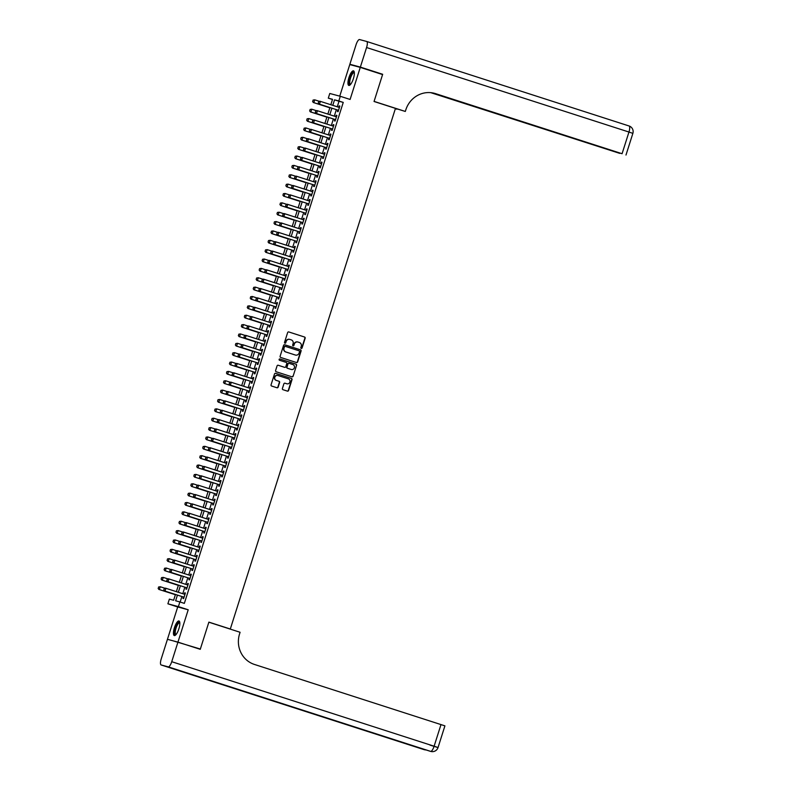 <?xml version="1.0" encoding="UTF-8"?>
<svg xmlns="http://www.w3.org/2000/svg" width="791" height="791" viewBox="0 0 791 791"><rect width="100%" height="100%" fill="white"/><g stroke="black" fill="none" stroke-linecap="round" stroke-linejoin="round"><path stroke-width="1.19" d="M301.242 348.435A0.672 0.643 105 0 0 302.053 347.991L305.158 338.232A0.969 0.92 105 0 0 304.565 337.025L288.804 331.943A0.969 0.92 105 0 0 287.637 332.586L284.533 342.355A0.672 0.643 105 0 0 284.978 343.195A0.672 0.643 105 0 0 285.759 342.75L286.164 341.485A3.085 2.946 105 0 1 289.901 339.448L291.217 339.863A3.085 2.946 105 0 1 293.085 343.709L292.68 344.975A0.672 0.643 105 0 0 293.125 345.825A0.672 0.643 105 0 0 293.906 345.37L294.311 344.105A3.085 2.946 105 0 1 298.049 342.068L299.364 342.493A3.085 2.946 105 0 1 301.233 346.339L300.827 347.595A0.672 0.643 105 0 0 301.242 348.435M301.134 348.396A0.672 0.643 105 0 0 301.776 347.921L304.871 338.153A0.969 0.92 105 0 0 304.288 336.946L288.646 331.913M284.839 343.146A0.672 0.643 105 0 0 285.482 342.671L286.164 341.485M292.986 345.766A0.672 0.643 105 0 0 293.629 345.291L294.311 344.105M178.855 628.865A7.663 2.294 -72.1 0 0 178.993 620.975A7.663 2.294 -72.1 0 0 174.435 627.678A7.663 2.294 -72.1 0 0 174.297 635.568A7.663 2.294 -72.1 0 0 178.855 628.865M353.369 78.734A7.663 2.294 -72.1 0 0 353.508 70.854A7.663 2.294 -72.1 0 0 348.94 77.548A7.663 2.294 -72.1 0 0 348.811 85.438A7.663 2.294 -72.1 0 0 353.369 78.734M282.407 388.49A0.969 0.92 105 0 0 282.99 389.696L287.41 391.12A0.969 0.92 105 0 0 288.577 390.477L292.017 379.631A0.969 0.92 105 0 0 291.434 378.434L275.663 373.352A0.969 0.92 105 0 0 274.497 373.995L271.056 384.841A0.969 0.92 105 0 0 271.639 386.038L276.988 387.758A0.969 0.92 105 0 0 278.155 387.125L279.628 382.478A0.969 0.92 105 0 0 279.045 381.282L276.395 380.422A2.581 2.462 105 0 1 274.813 377.267A2.581 2.462 105 0 1 277.948 375.507L288.329 378.849A2.581 2.462 105 0 1 289.911 382.004A2.581 2.462 105 0 1 286.777 383.773L285.047 383.21A0.969 0.92 105 0 0 283.88 383.853L282.407 388.49M173.209 640.868L200.35 649.035L208.883 622.122L230.31 629.013L395.46 108.387L374.044 101.485L382.577 74.572L360.271 67.383L350.097 99.448L340.278 96.294L338.795 100.971L343.254 102.405L184.343 603.375L179.873 601.941L178.39 606.618L167.89 603.8L169.373 599.123L173.634 600.26L175.473 594.466M178.034 641.857L188.209 609.782L178.39 606.618M296.477 362.535A0.969 0.92 105 0 0 297.643 361.892L301.084 351.046A0.969 0.92 105 0 0 300.501 349.849L284.73 344.767A0.969 0.92 105 0 0 283.564 345.41L280.123 356.257A0.969 0.92 105 0 0 280.706 357.453L296.477 362.535M296.556 365.343L293.115 376.19A0.969 0.92 105 0 1 291.948 376.823L276.178 371.75A0.969 0.92 105 0 1 275.594 370.544L277.068 365.907A0.969 0.92 105 0 1 278.234 365.264L284.631 367.331A0.969 0.92 105 0 0 285.798 366.688L286.767 363.613A0.969 0.92 105 0 0 286.184 362.407L279.53 360.261A0.672 0.643 105 0 1 279.114 359.44A0.672 0.643 105 0 1 279.905 358.966A0.672 0.643 105 0 0 279.905 358.966L295.972 364.137A0.969 0.92 105 0 1 296.556 365.343L293.115 376.19M200.35 649.035L194.576 647.493M360.271 67.383L349.77 64.565L339.754 96.146M337.816 110.087L337.371 111.501L338.083 111.689L339.863 106.073L339.151 105.875L338.716 107.26M334.85 119.451L334.395 120.865L335.107 121.053L336.887 115.437L336.185 115.249L335.74 116.623M331.874 128.814L331.429 130.228L332.141 130.416L333.921 124.8L333.209 124.612L332.774 125.987M328.908 138.178L328.463 139.592L329.165 139.78L330.954 134.163L330.243 133.976L329.807 135.35M325.932 147.541L325.487 148.955L326.199 149.143L327.978 143.527L327.266 143.339L326.831 144.713M322.965 156.905L322.52 158.319L323.222 158.507L325.012 152.89L324.3 152.703L323.865 154.077M319.989 166.268L319.544 167.682L320.256 167.87L322.036 162.254L321.334 162.066L320.889 163.44M317.023 175.632L316.578 177.046L317.29 177.233L319.07 171.617L318.358 171.429L317.923 172.804M314.057 185.005L313.602 186.409L314.314 186.597L316.093 180.981L315.391 180.793L314.956 182.167M311.081 194.368L310.636 195.773L311.347 195.96L313.127 190.344L312.415 190.156L311.98 191.531M308.114 203.732L307.669 205.136L308.371 205.324L310.161 199.708L309.449 199.52L309.014 200.894M305.138 213.095L304.693 214.499L305.405 214.687L307.185 209.071L306.473 208.883L306.038 210.258M302.172 222.459L301.727 223.863L302.429 224.051L304.219 218.435L303.507 218.247L303.072 219.621M299.206 231.822L298.751 233.226L299.463 233.424L301.242 227.798L300.54 227.61L300.096 228.985M296.23 241.186L295.785 242.59L296.496 242.788L298.276 237.162L297.564 236.974L297.129 238.348M293.263 250.549L292.808 251.953L293.52 252.151L295.3 246.525L294.598 246.337L294.163 247.712M290.287 259.913L289.842 261.317L290.554 261.514L292.334 255.889L291.622 255.701L291.187 257.075M287.321 269.276L286.876 270.68L287.578 270.878L289.368 265.252L288.656 265.064L288.221 266.438M284.345 278.64L283.9 280.044L284.612 280.241L286.391 274.615L285.68 274.428L285.244 275.802M281.378 288.003L280.934 289.407L281.645 289.605L283.425 283.989L282.713 283.791L282.278 285.165M278.412 297.367L277.957 298.78L278.669 298.968L280.449 293.352L279.747 293.154L279.312 294.529M275.436 306.73L274.991 308.144L275.703 308.332L277.483 302.716L276.771 302.518L276.336 303.892M272.47 316.093L272.025 317.507L272.727 317.695L274.517 312.079L273.805 311.881L273.37 313.256M269.494 325.457L269.049 326.871L269.761 327.059L271.54 321.443L270.829 321.245L270.393 322.619M266.527 334.82L266.083 336.234L266.785 336.422L268.574 330.806L267.862 330.608L267.427 331.993M263.561 344.184L263.106 345.598L263.818 345.786L265.598 340.17L264.896 339.982L264.451 341.356M260.585 353.547L260.14 354.961L260.852 355.149L262.632 349.533L261.92 349.345L261.485 350.72M257.619 362.911L257.164 364.325L257.876 364.513L259.656 358.896L258.954 358.709L258.519 360.083M254.643 372.274L254.198 373.688L254.91 373.876L256.689 368.26L255.977 368.072L255.542 369.446M251.676 381.638L251.231 383.052L251.934 383.24L253.723 377.623L253.011 377.436L252.576 378.81M248.7 391.001L248.255 392.415L248.967 392.603L250.747 386.987L250.035 386.799L249.6 388.173M245.734 400.365L245.289 401.779L246.001 401.966L247.781 396.35L247.069 396.162L246.634 397.537M242.768 409.728L242.313 411.142L243.025 411.33L244.805 405.714L244.103 405.526L243.668 406.9M239.792 419.101L239.347 420.505L240.059 420.693L241.838 415.077L241.126 414.889L240.691 416.264M236.825 428.465L236.38 429.869L237.082 430.057L238.872 424.441L238.16 424.253L237.725 425.627M233.849 437.828L233.404 439.232L234.116 439.42L235.896 433.804L235.184 433.616L234.749 434.991M230.883 447.192L230.438 448.596L231.14 448.784L232.93 443.168L232.218 442.98L231.783 444.354M227.907 456.555L227.462 457.959L228.174 458.147L229.954 452.531L229.252 452.343L228.807 453.718M224.941 465.919L224.496 467.323L225.208 467.521L226.987 461.895L226.275 461.707L225.84 463.081M221.974 475.282L221.52 476.686L222.231 476.884L224.011 471.258L223.309 471.07L222.874 472.445M218.998 484.646L218.553 486.05L219.265 486.247L221.045 480.621L220.333 480.434L219.898 481.808M216.032 494.009L215.587 495.413L216.289 495.611L218.079 489.985L217.367 489.797L216.932 491.171M213.056 503.373L212.611 504.777L213.323 504.974L215.103 499.348L214.391 499.161L213.956 500.535M210.09 512.736L209.645 514.14L210.347 514.338L212.136 508.722L211.424 508.524L210.989 509.898M207.123 522.1L206.669 523.513L207.38 523.701L209.16 518.085L208.458 517.887L208.013 519.262M204.147 531.463L203.702 532.877L204.414 533.065L206.194 527.449L205.482 527.251L205.047 528.625M201.181 540.826L200.726 542.24L201.438 542.428L203.218 536.812L202.516 536.614L202.081 537.989M198.205 550.19L197.76 551.604L198.472 551.792L200.252 546.176L199.54 545.978L199.105 547.352M195.239 559.553L194.794 560.967L195.496 561.155L197.285 555.539L196.573 555.341L196.138 556.726M192.262 568.917L191.817 570.331L192.529 570.519L194.309 564.903L193.597 564.705L193.162 566.089M189.296 578.28L188.851 579.694L189.563 579.882L191.343 574.266L190.631 574.078L190.196 575.452M186.33 587.644L185.875 589.058L186.587 589.246L188.367 583.629L187.665 583.442L187.23 584.816M343.254 102.405L339.003 101.268L337.253 106.785M336.353 109.613L334.277 116.148M333.377 118.976L331.31 125.512M330.411 128.34L328.334 134.875M327.434 137.713L325.368 144.239M324.468 147.077L322.392 153.602M321.502 156.44L319.426 162.966M318.526 165.803L316.459 172.329M315.56 175.167L313.483 181.693M312.583 184.53L310.517 191.056M309.617 193.894L307.541 200.42M306.641 203.257L304.575 209.783M303.675 212.621L301.608 219.147M300.709 221.984L298.632 228.51M297.732 231.348L295.666 237.873M294.766 240.711L292.69 247.237M291.79 250.075L289.724 256.6M288.824 259.438L286.747 265.964M285.858 268.802L283.781 275.337M282.881 278.165L280.815 284.701M279.915 287.529L277.839 294.064M276.939 296.892L274.873 303.428M273.973 306.255L271.896 312.791M270.997 315.619L268.93 322.155M268.03 324.982L265.964 331.518M265.064 334.346L262.988 340.881M262.088 343.709L260.021 350.245M259.122 353.073L257.045 359.608M256.146 362.436L254.079 368.972M253.179 371.81L251.103 378.335M250.203 381.173L248.137 387.699M247.237 390.536L245.17 397.062M244.271 399.9L242.194 406.426M241.295 409.263L239.228 415.789M238.328 418.627L236.252 425.153M235.352 427.99L233.286 434.516M232.386 437.354L230.31 443.88M229.42 446.717L227.343 453.243M226.444 456.081L224.377 462.606M223.477 465.444L221.401 471.97M220.501 474.808L218.435 481.333M217.535 484.171L215.459 490.697M214.559 493.535L212.492 500.06M211.593 502.898L209.526 509.434M208.626 512.261L206.55 518.797M205.65 521.625L203.584 528.161M202.684 530.988L200.607 537.524M199.708 540.352L197.641 546.888M196.741 549.715L194.665 556.251M193.775 559.079L191.699 565.614M190.799 568.442L188.733 574.978M187.833 577.806L185.756 584.341M184.857 587.169L182.79 593.705M181.89 596.543L180.15 602.03M183.354 597.007L182.909 598.421L183.621 598.609L185.401 592.993L184.689 592.805L184.254 594.179M228.381 628.499L230.31 629.013M188.209 609.782L177.708 606.964L167.534 639.039M177.708 606.964L167.89 603.8M332.487 99.508L328.295 98.153L329.778 93.476L340.278 96.294M177.431 595.099L175.622 600.794L179.873 601.941M338.795 100.971L334.534 99.834L332.784 105.341M331.884 108.179L329.817 114.705M328.918 117.543L326.841 124.068M325.941 126.906L323.875 133.442M322.975 136.27L320.909 142.805M320.009 145.633L317.933 152.169M317.033 154.996L314.966 161.532M314.067 164.36L311.99 170.896M311.09 173.723L309.024 180.259M308.124 183.087L306.048 189.622M305.158 192.45L303.082 198.986M302.182 201.814L300.115 208.349M299.216 211.177L297.139 217.713M296.239 220.551L294.173 227.076M293.273 229.914L291.197 236.44M290.297 239.278L288.231 245.803M287.331 248.641L285.264 255.167M284.365 258.004L282.288 264.53M281.388 267.368L279.322 273.894M278.422 276.731L276.346 283.257M275.446 286.095L273.379 292.621M272.48 295.458L270.403 301.984M269.513 304.822L267.437 311.347M266.537 314.185L264.471 320.711M263.571 323.549L261.495 330.074M260.595 332.912L258.528 339.438M257.629 342.276L255.552 348.801M254.653 351.639L252.586 358.175M251.686 361.003L249.62 367.538M248.72 370.366L246.644 376.902M245.744 379.729L243.677 386.265M242.778 389.093L240.701 395.629M239.802 398.456L237.735 404.992M236.835 407.82L234.759 414.355M233.869 417.183L231.793 423.719M230.893 426.547L228.826 433.082M227.927 435.91L225.85 442.446M224.951 445.284L222.884 451.809M221.984 454.647L219.908 461.173M219.008 464.01L216.942 470.536M216.042 473.374L213.975 479.9M213.076 482.737L210.999 489.263M210.099 492.101L208.033 498.627M207.133 501.464L205.057 507.99M204.157 510.828L202.091 517.354M201.191 520.191L199.114 526.717M198.215 529.555L196.148 536.08M195.248 538.918L193.182 545.444M192.282 548.282L190.206 554.807M189.306 557.645L187.24 564.171M186.34 567.009L184.263 573.534M183.364 576.372L181.297 582.898M180.397 585.736L178.321 592.271M330.826 104.719L332.546 99.3L328.295 98.153M176.373 591.638L178.44 585.103M179.339 582.275L181.416 575.739M182.316 572.911L184.382 566.376M185.282 563.548L187.348 557.012M188.248 554.184L190.324 547.649M191.224 544.821L193.291 538.285M194.191 535.458L196.267 528.922M197.167 526.094L199.233 519.558M200.133 516.731L202.209 510.195M203.099 507.357L205.176 500.832M206.075 497.994L208.142 491.468M209.042 488.63L211.118 482.105M212.018 479.267L214.084 472.741M214.984 469.903L217.06 463.378M217.96 460.54L220.027 454.014M220.926 451.177L222.993 444.651M223.893 441.813L225.969 435.287M226.869 432.45L228.935 425.924M229.835 423.086L231.911 416.56M232.811 413.723L234.878 407.197M235.777 404.359L237.854 397.833M238.744 394.996L240.82 388.47M241.72 385.632L243.786 379.107M244.686 376.269L246.762 369.733M247.662 366.905L249.729 360.37M250.628 357.542L252.705 351.006M253.604 348.178L255.671 341.643M256.571 338.815L258.637 332.279M259.537 329.452L261.613 322.916M262.513 320.088L264.58 313.552M265.479 310.725L267.556 304.189M268.456 301.361L270.522 294.825M271.422 291.998L273.498 285.462M274.398 282.624L276.464 276.099M277.364 273.261L279.431 266.735M280.33 263.897L282.407 257.372M283.307 254.534L285.373 248.008M286.273 245.17L288.349 238.645M289.249 235.807L291.315 229.281M292.215 226.444L294.292 219.918M295.181 217.08L297.258 210.554M298.158 207.717L300.224 201.191M301.124 198.353L303.2 191.827M304.1 188.99L306.166 182.464M307.066 179.626L309.143 173.1M310.042 170.263L312.109 163.737M313.009 160.899L315.075 154.374M315.975 151.536L318.051 145.01M318.951 142.172L321.017 135.637M321.917 132.809L323.994 126.273M324.893 123.445L326.96 116.91M327.86 114.082L329.936 107.546M339.003 101.268L334.534 99.834M339.151 105.875L339.853 106.103M336.185 115.249L336.877 115.466M333.209 124.612L333.911 124.83M330.243 133.976L330.935 134.193M327.266 143.339L327.968 143.557M324.3 152.703L325.002 152.92M321.334 162.066L322.026 162.284M318.358 171.429L319.06 171.657M315.391 180.793L316.084 181.02M312.415 190.156L313.117 190.384M309.449 199.52L310.141 199.747M306.473 208.883L307.175 209.111M303.507 218.247L304.209 218.474M300.54 227.61L301.233 227.838M297.564 236.974L298.266 237.201M294.598 246.337L295.29 246.565M291.622 255.701L292.324 255.928M288.656 265.064L289.358 265.292M285.68 274.428L286.382 274.655M282.713 283.791L283.415 284.018M279.747 293.154L280.439 293.382M276.771 302.518L277.473 302.745M273.805 311.881L274.497 312.109M270.829 321.245L271.531 321.472M267.862 330.608L268.564 330.836M264.896 339.982L265.588 340.199M261.92 349.345L262.622 349.563M258.954 358.709L259.646 358.926M255.977 368.072L256.68 368.29M253.011 377.436L253.713 377.653M250.035 386.799L250.737 387.017M247.069 396.162L247.771 396.39M244.103 405.526L244.795 405.753M241.126 414.889L241.828 415.117M238.16 424.253L238.852 424.48M235.184 433.616L235.886 433.844M232.218 442.98L232.92 443.207M229.252 452.343L229.944 452.571M226.275 461.707L226.977 461.934M223.309 471.07L224.001 471.298M220.333 480.434L221.035 480.661M217.367 489.797L218.059 490.025M214.391 499.161L215.093 499.388M211.424 508.524L212.126 508.751M208.458 517.887L209.15 518.115M205.482 527.251L206.184 527.478M202.516 536.614L203.208 536.842M199.54 545.978L200.242 546.205M196.573 555.341L197.275 555.569M193.597 564.705L194.299 564.932M190.631 574.078L191.333 574.296M187.665 583.442L188.357 583.659M184.689 592.805L185.391 593.023M297.762 341.989A3.085 2.946 105 0 0 294.025 344.026M289.615 339.369A3.085 2.946 105 0 0 285.877 341.405M296.348 362.496A0.969 0.92 105 0 0 297.367 361.823L300.807 350.977A0.969 0.92 105 0 0 300.214 349.77L284.582 344.738M299.542 351.669A0.672 0.643 105 0 0 299.127 350.828L285.294 346.369A0.672 0.643 105 0 0 284.473 346.814L284.048 348.149A3.085 2.946 105 0 0 285.917 351.985L295.379 355.04A3.085 2.946 105 0 0 299.117 352.994L299.542 351.669M284.978 346.28L285.007 346.29A0.672 0.643 105 0 0 284.187 346.735L284.473 346.814M295.369 355.03A3.085 2.946 105 0 1 295.092 354.961L285.64 351.916A3.085 2.946 105 0 1 283.761 348.07L284.187 346.735M291.82 376.783A0.969 0.92 105 0 0 292.828 376.111M278.076 365.234L284.345 367.251A0.969 0.92 105 0 0 284.424 367.271M279.806 358.946L295.972 364.137M291.266 369.466A2.581 2.462 105 0 0 294.4 367.696A2.581 2.462 105 0 0 292.818 364.542L289.17 363.366A0.969 0.92 105 0 0 287.993 364.008L287.024 367.083A0.969 0.92 105 0 0 287.608 368.29L290.979 369.387A2.581 2.462 105 0 0 291.207 369.446M289.081 363.346L288.883 363.296A0.969 0.92 105 0 0 287.716 363.929L287.993 364.008M290.979 369.387L287.321 368.21A0.969 0.92 105 0 1 286.738 367.004L287.716 363.929M296.269 365.264A0.969 0.92 105 0 0 295.686 364.068M286.718 383.754A2.581 2.462 105 0 1 286.49 383.694L284.889 383.18M277.671 375.428A2.581 2.462 105 0 0 274.526 377.198A2.581 2.462 105 0 0 276.108 380.352L276.395 380.422M276.86 387.719A0.969 0.92 105 0 0 277.868 387.046L279.342 382.409A0.969 0.92 105 0 0 278.758 381.203L276.108 380.352M287.281 391.08A0.969 0.92 105 0 0 288.3 390.408L291.731 379.561A0.969 0.92 105 0 0 291.147 378.355L275.515 373.322M313.038 100.081L314.719 99.834L313.829 102.642L329.847 107.803L313.315 102.504L312.682 101.505L313.127 100.101L312.682 101.505M319.455 101.357L314.719 99.834L313.127 100.101M312.593 101.485L313.315 102.504M318.714 101.604L318.269 103.008L318.714 101.604L319.88 101.218L339.418 107.477M318.991 104.026L338.518 110.315L318.991 104.026L318.269 103.008M318.803 101.624L320.395 101.357L319.505 104.165L318.358 103.028M350.383 84.637A6.635 1.978 107.9 0 1 349.207 81.087A6.635 1.978 107.9 0 1 351.59 74.097A6.635 1.978 107.9 0 1 354.319 72.426M354.348 72.742A6.14 1.839 -72.1 0 0 354.2 72.673A6.14 1.839 -72.1 0 0 351.728 75.145A6.14 1.839 -72.1 0 0 349.849 81.028A6.14 1.839 -72.1 0 0 350.433 84.36A6.14 1.839 -72.1 0 0 350.591 84.39M353.864 71.101A7.613 2.274 -72.1 0 0 348.811 81.493A7.613 2.274 -72.1 0 0 349.246 85.448M175.869 634.758A6.635 1.978 107.9 0 1 174.702 631.218A6.635 1.978 107.9 0 1 177.075 624.228A6.635 1.978 107.9 0 1 179.804 622.547M179.834 622.873A6.14 1.839 -72.1 0 0 179.686 622.804A6.14 1.839 -72.1 0 0 177.214 625.276A6.14 1.839 -72.1 0 0 175.345 631.159A6.14 1.839 -72.1 0 0 175.928 634.491A6.14 1.839 -72.1 0 0 176.086 634.52M179.359 621.232A7.613 2.274 -72.1 0 0 174.307 631.623A7.613 2.274 -72.1 0 0 174.732 635.568M360.36 67.097L382.666 74.285L374.074 101.396L405.308 111.452L405.813 109.86A24.561 23.433 -75 0 1 434.486 93.328A24.561 23.433 -75 0 1 435.544 93.635L622.072 153.711L628.954 132.038L366.569 47.529L360.36 67.097L349.859 64.279L355.535 66.108M382.666 74.285L376.902 72.742M395.362 108.703L396.963 108.881M396.864 109.188L395.332 108.782M405.308 111.452L395.46 108.397M431.866 92.784L619.729 153.365L430.749 92.656M366.569 47.529A5.893 1.76 -72.1 0 0 366.668 41.458A5.893 1.76 -72.1 0 0 366.648 41.458L359.549 39.55A5.893 1.76 -72.1 0 0 356.069 44.711L349.859 64.279M432.529 92.893L622.072 153.711M433.972 93.2A24.561 23.433 -75 0 1 434.526 93.368L435.544 93.635M177.945 642.134L167.445 639.316L161.235 658.883A5.893 1.76 -72.1 0 0 161.137 664.954A5.893 1.76 -72.1 0 0 161.156 664.964L168.256 666.862A5.893 1.76 -72.1 0 0 171.736 661.701L177.945 642.134L200.261 649.322L208.854 622.21L240.088 632.276L239.584 633.868A24.561 23.433 105 0 0 254.475 664.46L444.918 725.861L438.036 747.535L434.121 746.21L441.002 724.536M171.736 661.701L434.121 746.21A5.893 1.76 107.9 0 1 430.64 751.371L215.419 682.396L423.541 749.472A5.893 1.76 107.9 0 1 423.521 749.463A5.893 1.76 107.9 0 1 423.492 749.453M310.072 109.445L311.753 109.198L310.863 112.006L326.881 117.167L310.349 111.867L309.706 110.869L310.151 109.465L309.706 110.869M316.489 110.72L311.753 109.198L310.151 109.465M309.627 110.849L310.349 111.867M307.096 118.808L306.74 120.232L307.096 118.808L308.777 118.561L307.887 121.369L323.915 126.53M306.74 120.232L307.383 121.231L323.905 126.55M313.523 120.084L308.777 118.561L307.185 118.828M306.651 120.212L307.383 121.231M304.13 128.172L305.81 127.924L304.921 130.733L320.938 135.894L304.406 130.594L303.764 129.595L304.209 128.191L303.764 129.595M310.547 129.447L305.81 127.924L304.209 128.191M303.685 129.576L304.406 130.594M301.153 137.535L300.798 138.959L301.153 137.535L302.834 137.288L301.944 140.096L317.972 145.257M300.798 138.959L301.44 139.958L317.962 145.277M307.58 138.811L302.834 137.288L301.242 137.555M300.709 138.939L301.44 139.958M315.747 110.967L315.302 112.371L315.747 110.967L316.914 110.582L336.442 116.841M335.552 119.649L316.024 113.39L315.302 112.371M335.542 119.678L316.024 113.39M315.827 110.987L317.428 110.72L316.538 113.528L315.382 112.391M312.771 120.331L312.326 121.735L312.771 120.331L313.948 119.945L333.476 126.204M313.048 122.753L332.576 129.042L313.048 122.753L312.326 121.735M312.86 120.351L314.452 120.084L313.562 122.892L312.415 121.755M309.805 129.694L309.36 131.098L309.805 129.694L310.972 129.309L330.5 135.568M329.61 138.385L310.082 132.117L309.36 131.098M329.6 138.405L310.082 132.117M309.884 129.714L311.486 129.447L310.596 132.255L309.439 131.118M306.829 139.058L306.384 140.462L306.829 139.058L308.006 138.672L327.533 144.931M307.116 141.48L326.634 147.769L307.116 141.48L306.384 140.462M306.918 139.078L308.51 138.811L307.62 141.619L306.473 140.482M298.187 146.899L299.868 146.651L298.978 149.459L314.996 154.621L298.464 149.321L297.831 148.322L298.276 146.918L297.831 148.322M304.604 148.174L299.868 146.651L298.276 146.918M297.742 148.303L298.464 149.321M303.863 148.421L303.507 149.855L303.863 148.421L305.029 148.036L324.557 154.304M304.14 150.844L323.667 157.132L304.14 150.844L303.418 149.825M303.952 148.441L305.544 148.174L304.654 150.982L303.507 149.855M295.221 156.262L294.855 157.696L295.221 156.262L296.902 156.015L296.002 158.823L312.03 163.984M294.855 157.696L295.498 158.684L312.02 164.014M301.638 157.538L296.902 156.015L295.3 156.282M294.776 157.666L295.498 158.684M300.896 157.785L300.531 159.218L300.896 157.785L302.063 157.399L321.591 163.668M320.701 166.476L301.173 160.207L300.451 159.189M320.691 166.496L301.173 160.207M300.976 157.814L302.577 157.538L301.678 160.346L300.531 159.218M292.245 165.626L291.889 167.059L292.245 165.626L293.926 165.378L293.036 168.186L309.063 173.348M291.889 167.059L292.522 168.048L309.054 173.377M298.662 166.901L293.926 165.378L292.334 165.645M291.8 167.03L292.522 168.048M297.92 167.148L297.564 168.582L297.92 167.148L299.097 166.763L318.625 173.031M298.197 169.571L317.725 175.859L298.197 169.571L297.475 168.552M298.009 167.178L299.601 166.901L298.711 169.709L297.564 168.582M289.279 174.989L290.959 174.742L290.07 177.55L306.087 182.711L289.555 177.411L288.913 176.423L289.279 174.989L288.913 176.423M295.696 176.264L290.959 174.742L289.358 175.019M288.834 176.393L289.555 177.411M294.954 176.512L294.588 177.945L294.954 176.512L296.121 176.126L315.649 182.395M314.759 185.203L295.231 178.934L294.509 177.916M314.749 185.223L295.231 178.934M295.033 176.541L296.635 176.264L295.745 179.073L294.588 177.945M286.302 184.352L285.947 185.786L286.302 184.352L287.983 184.105L287.093 186.913L303.121 192.075M285.947 185.786L286.589 186.775L303.111 192.104M292.729 185.628L287.983 184.105L286.391 184.382M285.858 185.756L286.589 186.775M291.978 185.875L291.622 187.309L291.978 185.875L293.154 185.489L312.682 191.758M292.265 188.298L311.783 194.586L292.265 188.298L291.533 187.279M292.067 185.905L293.659 185.628L292.769 188.436L291.622 187.309M283.336 193.716L285.017 193.469L284.127 196.277L300.145 201.438L283.613 196.138L282.97 195.15L283.425 193.746L282.97 195.15M289.753 195.001L285.017 193.469L283.425 193.746M282.891 195.12L283.613 196.138M289.012 195.239L288.646 196.672L289.012 195.239L290.178 194.853L309.706 201.122M308.816 203.93L289.288 197.661L288.567 196.643M308.806 203.949L289.288 197.661M289.101 195.268L290.692 194.991L289.803 197.799L288.646 196.672M280.37 203.079L280.004 204.513L280.37 203.079L282.051 202.832L281.151 205.64L297.179 210.802M280.004 204.513L280.647 205.502L297.169 210.831M286.787 204.365L282.051 202.832L280.449 203.109M279.915 204.483L280.647 205.502M286.035 204.602L285.68 206.036L286.035 204.602L287.212 204.216L306.74 210.485M305.85 213.293L286.322 207.024L285.591 206.006M305.84 213.313L286.322 207.024M286.124 204.632L287.716 204.355L286.826 207.163L285.68 206.036M277.394 212.443L277.038 213.877L277.394 212.443L279.075 212.196L278.185 215.004L294.203 220.165M277.038 213.877L277.671 214.865L294.203 220.195M283.811 213.728L279.075 212.196L277.483 212.472M276.949 213.847L277.671 214.865M283.069 213.966L282.713 215.399L283.069 213.966L284.236 213.58L303.774 219.849M283.346 216.398L302.874 222.676L283.346 216.398L282.624 215.37M283.158 213.995L284.75 213.718L283.86 216.526L282.713 215.399M274.428 221.806L276.108 221.559L275.219 224.367L291.236 229.528L274.704 224.239L274.062 223.24L274.428 221.806L274.062 223.24M280.845 223.092L276.108 221.559L274.507 221.836M273.983 223.21L274.704 224.239M280.103 223.329L279.658 224.743L280.103 223.329L281.27 222.943L300.798 229.212M299.908 232.02L280.38 225.761L279.658 224.743M299.898 232.04L280.38 225.761M280.182 223.359L281.784 223.082L280.894 225.89L279.737 224.763M271.451 231.17L271.095 232.603L271.451 231.17L273.132 230.923L272.242 233.731L288.27 238.892M271.095 232.603L271.728 233.602L288.26 238.922M277.878 232.455L273.132 230.923L271.54 231.199M271.006 232.584L271.728 233.602M277.127 232.702L276.682 234.106L277.127 232.702L278.303 232.317L297.831 238.575M277.404 235.125L296.932 241.403L277.404 235.125L276.682 234.106M277.216 232.722L278.808 232.445L277.918 235.253L276.771 234.126M268.485 240.543L270.166 240.286L269.276 243.094L285.294 248.255L268.762 242.966L268.119 241.967L268.564 240.563L268.119 241.967M274.902 241.819L270.166 240.286L268.564 240.563M268.04 241.947L268.762 242.966M274.161 242.066L273.716 243.47L274.161 242.066L275.327 241.68L294.855 247.939M293.965 250.747L274.437 244.488L273.716 243.47M293.955 250.777L274.437 244.488M274.24 242.086L275.841 241.809L274.952 244.627L273.795 243.49M265.509 249.907L265.153 251.33L265.509 249.907L267.19 249.649L266.3 252.467L282.328 257.619M265.153 251.33L265.796 252.329L282.318 257.648M271.936 251.182L267.19 249.649L265.598 249.926M265.064 251.311L265.796 252.329M271.184 251.429L270.74 252.833L271.184 251.429L272.361 251.044L291.889 257.302M290.999 260.11L271.471 253.852L270.74 252.833M290.989 260.14L271.471 253.852M271.273 251.449L272.865 251.172L271.975 253.99L270.829 252.853M262.543 259.27L262.187 260.694L262.543 259.27L264.224 259.013L263.334 261.831L279.352 266.982M262.187 260.694L262.82 261.692L279.352 267.012M268.96 260.546L264.224 259.013L262.632 259.29M262.098 260.674L262.82 261.692M268.218 260.793L267.773 262.197L268.218 260.793L269.385 260.407L288.913 266.666M268.495 263.215L288.013 269.504L268.495 263.215L267.773 262.197M268.307 260.812L269.899 260.536L269.009 263.354L267.862 262.216M259.577 268.633L259.211 270.057L259.577 268.633L261.257 268.376L260.358 271.194L276.385 276.356M259.211 270.057L259.853 271.056L276.375 276.375M265.994 269.909L261.257 268.376L259.656 268.653M259.132 270.038L259.853 271.056M265.252 270.156L264.797 271.56L265.252 270.156L266.419 269.771L285.947 276.029M285.057 278.837L265.529 272.579L264.797 271.56M285.047 278.867L265.529 272.579M265.331 270.176L266.933 269.909L266.033 272.717L264.886 271.58M256.6 277.997L256.244 279.421L256.6 277.997L258.281 277.75L257.391 280.558L273.419 285.719M256.244 279.421L256.877 280.419L273.409 285.739M263.017 279.272L258.281 277.75L256.689 278.017M256.155 279.401L256.877 280.419M262.276 279.52L261.831 280.924L262.276 279.52L263.443 279.134L282.98 285.393M262.553 281.942L282.08 288.231L262.553 281.942L261.831 280.924M262.365 279.539L263.957 279.272L263.067 282.08L261.92 280.943M253.634 287.36L255.315 287.113L254.425 289.921L270.443 295.083L253.911 289.783L253.268 288.784L253.713 287.38L253.268 288.784M260.051 288.636L255.315 287.113L253.713 287.38M253.189 288.764L253.911 289.783M259.31 288.883L258.865 290.287L259.31 288.883L260.476 288.497L280.004 294.756M279.114 297.564L259.586 291.306L258.865 290.287M279.104 297.594L259.586 291.306M259.389 288.903L260.99 288.636L260.101 291.444L258.944 290.307M250.658 296.724L250.302 298.148L250.658 296.724L252.339 296.477L251.449 299.285L267.477 304.446M250.302 298.148L250.945 299.146L267.467 304.466M257.085 297.999L252.339 296.477L250.747 296.744M250.213 298.128L250.945 299.146M256.333 298.247L255.889 299.651L256.333 298.247L257.51 297.861L277.038 304.12M276.148 306.928L256.62 300.669L255.889 299.651M276.138 306.957L256.62 300.669M256.422 298.266L258.014 297.999L257.124 300.807L255.977 299.67M247.692 306.087L249.373 305.84L248.483 308.648L264.501 313.809L247.969 308.51L247.326 307.511L247.781 306.107L247.326 307.511M254.109 307.363L249.373 305.84L247.781 306.107M247.247 307.491L247.969 308.51M253.367 307.61L252.922 309.014L253.367 307.61L254.534 307.224L274.062 313.483M273.172 316.291L253.644 310.032L252.922 309.014M273.162 316.321L253.644 310.032M253.446 307.63L255.048 307.363L254.158 310.171L253.001 309.034M244.716 315.451L246.397 315.204L245.507 318.012L261.534 323.173L245.002 317.873L244.36 316.875L244.805 315.471L244.36 316.875M251.143 316.726L246.397 315.204L244.805 315.471M244.271 316.855L245.002 317.873M250.391 316.973L249.946 318.377L250.391 316.973L251.568 316.588L271.095 322.847M270.206 325.655L250.678 319.396L249.946 318.377M270.196 325.684L250.678 319.396M250.48 316.993L252.072 316.726L251.182 319.534L250.035 318.397M241.749 324.814L241.393 326.238L241.749 324.814L243.43 324.567L242.54 327.375L258.558 332.536M241.393 326.238L242.026 327.237L258.558 332.556M248.166 326.09L243.43 324.567L241.838 324.834M241.304 326.218L242.026 327.237M247.425 326.337L246.98 327.741L247.425 326.337L248.592 325.951L268.119 332.21M247.702 328.759L267.229 335.048L247.702 328.759L246.98 327.741M247.514 326.357L249.106 326.09L248.216 328.898L247.069 327.761M238.783 334.178L240.464 333.931L239.574 336.739L255.592 341.9L239.06 336.6L238.417 335.602L238.862 334.197L238.417 335.602M245.2 335.453L240.464 333.931L238.862 334.197M238.338 335.582L239.06 336.6M244.459 335.7L244.014 337.104L244.459 335.7L245.625 335.315L265.153 341.574M264.263 344.382L244.735 338.123L244.014 337.104M264.253 344.411L244.735 338.123M244.538 335.72L246.139 335.453L245.25 338.261L244.093 337.124M235.807 343.541L235.451 344.965L235.807 343.541L237.488 343.294L236.598 346.102L252.626 351.263M235.451 344.965L236.084 345.964L252.616 351.283M242.234 344.817L237.488 343.294L235.896 343.561M235.362 344.945L236.084 345.964M241.482 345.064L241.037 346.468L241.482 345.064L242.659 344.678L262.187 350.937M261.297 353.745L241.759 347.486L241.037 346.468M261.287 353.775L241.759 347.486M241.571 345.084L243.163 344.817L242.273 347.625L241.126 346.488M232.841 352.905L234.522 352.657L233.632 355.466L249.649 360.627L233.118 355.327L232.475 354.328L232.92 352.924L232.475 354.328M239.258 354.18L234.522 352.657L232.92 352.924M232.396 354.309L233.118 355.327M238.516 354.427L238.071 355.831L238.516 354.427L239.683 354.042L259.211 360.3M238.793 356.85L258.311 363.138L238.793 356.85L238.071 355.831M238.595 354.447L240.197 354.18L239.307 356.988L238.15 355.851M229.865 362.268L231.545 362.021L230.656 364.829L246.683 369.99L230.151 364.691L229.509 363.692L229.954 362.288L229.509 363.692M236.291 363.544L231.545 362.021L229.954 362.288M229.42 363.672L230.151 364.691M235.54 363.791L235.095 365.195L235.54 363.791L236.717 363.405L256.244 369.664M255.355 372.482L235.827 366.213L235.095 365.195M255.345 372.502L235.827 366.213M235.629 363.811L237.221 363.544L236.331 366.352L235.184 365.215M226.898 371.632L226.542 373.055L226.898 371.632L228.579 371.384L227.689 374.192L243.707 379.354M226.542 373.055L227.175 374.054L243.707 379.373M233.315 372.907L228.579 371.384L226.987 371.651M226.453 373.036L227.175 374.054M232.574 373.154L232.129 374.558L232.574 373.154L233.74 372.769L253.268 379.027M232.851 375.577L252.369 381.865L232.851 375.577L232.129 374.558M232.663 373.174L234.255 372.907L233.365 375.715L232.208 374.578M223.932 380.995L223.566 382.419L223.932 380.995L225.613 380.748L224.713 383.556L240.741 388.717M223.566 382.419L224.209 383.417L240.731 388.747M230.349 382.271L225.613 380.748L224.011 381.015M223.477 382.399L224.209 383.417M229.608 382.518L229.242 383.951L229.608 382.518L230.774 382.132L250.302 388.401M249.412 391.209L229.884 384.94L229.153 383.922M249.402 391.229L229.884 384.94M229.687 382.537L231.288 382.271L230.389 385.079L229.242 383.951M220.956 390.358L220.6 391.792L220.956 390.358L222.637 390.111L221.747 392.919L237.765 398.081M220.6 391.792L221.233 392.781L237.765 398.11M227.373 391.634L222.637 390.111L221.045 390.378M220.511 391.763L221.233 392.781M226.631 391.881L226.275 393.315L226.631 391.881L227.798 391.496L247.336 397.764M226.908 394.304L246.436 400.592L226.908 394.304L226.186 393.285M226.72 391.911L228.312 391.634L227.422 394.442L226.275 393.315M217.99 399.722L219.671 399.475L218.781 402.283L234.798 407.444L218.267 402.144L217.624 401.156L217.99 399.722L217.624 401.156M224.407 400.997L219.671 399.475L218.069 399.752M217.545 401.126L218.267 402.144M223.665 401.245L223.299 402.678L223.665 401.245L224.832 400.859L244.36 407.128M223.942 403.667L243.46 409.956L223.942 403.667L223.22 402.649M223.744 401.274L225.346 400.997L224.456 403.805L223.299 402.678M215.014 409.085L214.658 410.519L215.014 409.085L216.694 408.838L215.805 411.646L231.832 416.808M214.658 410.519L215.3 411.508L231.822 416.837M221.44 410.361L216.694 408.838L215.103 409.115M214.569 410.489L215.3 411.508M220.689 410.608L220.333 412.042L220.689 410.608L221.866 410.222L241.393 416.491M240.504 419.299L220.966 413.031L220.244 412.012M240.494 419.319L220.966 413.031M220.778 410.638L222.37 410.361L221.48 413.169L220.333 412.042M212.047 418.449L211.681 419.883L212.047 418.449L213.728 418.202L212.838 421.01L228.856 426.171M211.681 419.883L212.324 420.871L228.846 426.201M218.464 419.734L213.728 418.202L212.126 418.479M211.602 419.853L212.324 420.871M217.723 419.972L217.357 421.405L217.723 419.972L218.889 419.586L238.417 425.855M237.527 428.663L218 422.394L217.278 421.376M237.518 428.682L218 422.394M217.802 420.001L219.404 419.724L218.514 422.532L217.357 421.405M209.071 427.812L210.752 427.565L209.862 430.373L225.89 435.534L209.358 430.235L208.715 429.246L209.16 427.842L208.715 429.246M215.498 429.098L210.752 427.565L209.16 427.842M208.626 429.216L209.358 430.235M214.747 429.335L214.391 430.769L214.747 429.335L215.923 428.949L235.451 435.218M234.561 438.026L215.033 431.757L214.302 430.739M234.551 438.046L215.033 431.757M214.836 429.365L216.427 429.088L215.538 431.896L214.391 430.769M206.105 437.176L205.749 438.61L206.105 437.176L207.786 436.929L206.896 439.737L222.914 444.898M205.749 438.61L206.382 439.598L222.914 444.928M212.522 438.461L207.786 436.929L206.194 437.205M205.66 438.58L206.382 439.598M211.78 438.698L211.424 440.132L211.78 438.698L212.947 438.313L232.475 444.582M212.057 441.131L231.585 447.409L212.057 441.131L211.335 440.103M211.869 438.728L213.461 438.451L212.571 441.259L211.424 440.132M203.139 446.539L204.82 446.292L203.93 449.1L219.947 454.261L203.416 448.972L202.773 447.973L203.139 446.539L202.773 447.973M209.556 447.825L204.82 446.292L203.218 446.569M202.694 447.943L203.416 448.972M208.814 448.062L208.369 449.476L208.814 448.062L209.981 447.676L229.509 453.945M209.091 450.494L228.609 456.773L209.091 450.494L208.369 449.476M208.893 448.092L210.495 447.815L209.595 450.623L208.448 449.496M200.163 455.903L199.807 457.336L200.163 455.903L201.843 455.656L200.954 458.464L216.981 463.625M199.807 457.336L200.439 458.335L216.971 463.655M206.58 457.188L201.843 455.656L200.252 455.932M199.718 457.317L200.439 458.335M205.838 457.425L205.393 458.839L205.838 457.425L207.015 457.04L226.542 463.308M225.643 466.117L206.115 459.858L205.393 458.839M225.643 466.136L206.115 459.858M205.927 457.455L207.519 457.178L206.629 459.986L205.482 458.859M197.196 465.266L196.83 466.7L197.196 465.266L198.877 465.019L197.987 467.827L214.005 472.988M196.83 466.7L197.473 467.699L213.995 473.018M203.613 466.552L198.877 465.019L197.275 465.296M196.751 466.68L197.473 467.699M202.872 466.799L202.427 468.203L202.872 466.799L204.038 466.413L223.566 472.672M203.149 469.221L222.666 475.51L203.149 469.221L202.427 468.203M202.951 466.819L204.553 466.542L203.663 469.35L202.506 468.223M194.22 474.64L195.901 474.382L195.011 477.191L211.039 482.352L194.507 477.062L193.864 476.063L194.309 474.659L193.864 476.063M200.647 475.915L195.901 474.382L194.309 474.659M193.775 476.044L194.507 477.062M199.896 476.162L199.451 477.566L199.896 476.162L201.072 475.777L220.6 482.035M219.71 484.843L200.182 478.585L199.451 477.566M219.7 484.873L200.182 478.585M199.985 476.182L201.576 475.905L200.687 478.723L199.54 477.586M191.254 484.003L190.888 485.427L191.254 484.003L192.935 483.746L192.045 486.564L208.063 491.715M190.888 485.427L191.531 486.425L208.063 491.745M197.671 485.279L192.935 483.746L191.343 484.023M190.809 485.407L191.531 486.425M196.929 485.526L196.484 486.93L196.929 485.526L198.096 485.14L217.624 491.399M197.206 487.948L216.724 494.237L197.206 487.948L196.484 486.93M197.018 485.545L198.61 485.269L197.72 488.087L196.564 486.949M188.288 493.366L187.922 494.79L188.288 493.366L189.969 493.109L189.069 495.927L205.096 501.079M187.922 494.79L188.565 495.789L205.087 501.108M194.705 494.642L189.969 493.109L188.367 493.386M187.833 494.77L188.565 495.789M193.963 494.889L193.508 496.293L193.963 494.889L195.13 494.504L214.658 500.762M213.768 503.57L194.24 497.312L193.508 496.293M213.758 503.6L194.24 497.312M194.042 494.909L195.644 494.642L194.744 497.45L193.597 496.313M185.312 502.73L184.956 504.154L185.312 502.73L186.992 502.483L186.103 505.291L202.12 510.452M184.956 504.154L185.588 505.152L202.12 510.472M191.729 504.005L186.992 502.483L185.401 502.75M184.867 504.134L185.588 505.152M190.987 504.253L190.542 505.657L190.987 504.253L192.154 503.867L211.691 510.126M210.792 512.934L191.264 506.675L190.542 505.657M210.792 512.963L191.264 506.675M191.076 504.272L192.668 504.005L191.778 506.813L190.631 505.676M182.345 512.093L184.026 511.846L183.136 514.654L199.154 519.816L182.622 514.516L181.979 513.517L182.424 512.113L181.979 513.517M188.762 513.369L184.026 511.846L182.424 512.113M181.9 513.497L182.622 514.516M188.021 513.616L187.576 515.02L188.021 513.616L189.187 513.23L208.715 519.489M188.298 516.039L207.815 522.327L188.298 516.039L187.576 515.02M188.1 513.636L189.702 513.369L188.812 516.177L187.655 515.04M179.369 521.457L181.05 521.21L180.16 524.018L196.188 529.179L179.646 523.879L179.013 522.881L179.458 521.477L179.013 522.881M185.796 522.732L181.05 521.21L179.458 521.477M178.924 522.861L179.646 523.879M185.045 522.98L184.6 524.384L185.045 522.98L186.221 522.594L205.749 528.853M204.859 531.661L185.321 525.402L184.6 524.384M204.849 531.69L185.321 525.402M185.134 522.999L186.725 522.732L185.836 525.54L184.689 524.403M176.403 530.82L176.037 532.244L176.403 530.82L178.084 530.573L177.194 533.381L193.212 538.542M176.037 532.244L176.68 533.243L193.202 538.562M182.82 532.096L178.084 530.573L176.482 530.84M175.958 532.224L176.68 533.243M182.078 532.343L181.633 533.747L182.078 532.343L183.245 531.957L202.773 538.216M201.883 541.024L182.355 534.765L181.633 533.747M201.873 541.054L182.355 534.765M182.157 532.363L183.759 532.096L182.869 534.904L181.712 533.767M173.427 540.184L175.108 539.937L174.218 542.745L190.245 547.906L173.713 542.606L173.071 541.608L173.516 540.204L173.071 541.608M179.854 541.459L175.108 539.937L173.516 540.204M172.982 541.588L173.713 542.606M179.102 541.706L178.657 543.11L179.102 541.706L180.279 541.321L199.807 547.58M198.917 550.388L179.389 544.129L178.657 543.11M198.907 550.417L179.389 544.129M179.191 541.726L180.783 541.459L179.893 544.267L178.746 543.13M170.46 549.547L170.105 550.971L170.46 549.547L172.141 549.3L171.251 552.108L187.269 557.269M170.105 550.971L170.737 551.97L187.269 557.289M176.877 550.823L172.141 549.3L170.549 549.567M170.016 550.951L170.737 551.97M176.136 551.07L175.691 552.474L176.136 551.07L177.303 550.684L196.83 556.943M195.941 559.751L176.413 553.492L175.691 552.474M195.941 559.781L176.413 553.492M176.225 551.09L177.817 550.823L176.927 553.631L175.78 552.494M167.494 558.911L169.175 558.664L168.275 561.472L184.303 566.633L167.771 561.333L167.128 560.335L167.573 558.93L167.128 560.335M173.911 560.186L169.175 558.664L167.573 558.93M167.049 560.315L167.771 561.333M173.17 560.433L172.725 561.837L173.17 560.433L174.336 560.048L193.864 566.307M173.447 562.856L192.964 569.144L173.447 562.856L172.725 561.837M173.249 560.453L174.851 560.186L173.951 562.994L172.804 561.857M164.518 568.274L166.199 568.027L165.309 570.835L181.337 575.996L164.795 570.697L164.162 569.698L164.607 568.294L164.162 569.698M170.935 569.55L166.199 568.027L164.607 568.294M164.073 569.678L164.795 570.697M170.194 569.797L169.749 571.201L170.194 569.797L171.36 569.411L190.898 575.67M189.998 578.478L170.47 572.219L169.749 571.201M189.998 578.508L170.47 572.219M170.283 569.817L171.874 569.55L170.985 572.358L169.838 571.221M161.552 577.638L161.186 579.061L161.552 577.638L163.233 577.39L162.343 580.198L178.361 585.36M161.186 579.061L161.829 580.06L178.351 585.38M167.969 578.913L163.233 577.39L161.631 577.657M161.107 579.042L161.829 580.06M167.227 579.16L166.782 580.564L167.227 579.16L168.394 578.775L187.922 585.033M167.504 581.583L187.022 587.871L167.504 581.583L166.782 580.564M167.306 579.18L168.908 578.913L168.018 581.721L166.861 580.584M158.576 587.001L160.257 586.754L159.367 589.562L175.394 594.723L158.862 589.424L158.22 588.425L158.665 587.021L158.22 588.425M165.003 588.277L160.257 586.754L158.665 587.021M158.131 588.405L158.862 589.424M164.251 588.524L163.806 589.928L164.251 588.524L165.428 588.138L184.956 594.397M184.066 597.215L164.538 590.946L163.806 589.928M184.056 597.235L164.538 590.946M164.34 588.544L165.932 588.277L165.042 591.085L163.895 589.948M366.698 41.468L629.033 125.967A5.893 1.76 107.9 0 1 629.053 125.967A5.893 1.76 107.9 0 1 628.954 132.038L632.869 133.363A5.893 5.893 0 0 0 629.053 125.967L366.668 41.458M161.156 664.964L423.541 749.472A5.893 5.626 105 0 0 423.798 749.542L424.51 749.739A5.893 5.626 -75 0 1 424.253 749.66A5.893 1.76 107.9 0 0 424.836 749.542M221.075 683.918L429.899 751.173A5.893 1.76 107.9 0 0 429.928 751.183A5.893 5.626 105 0 0 430.185 751.262L430.887 751.45A5.893 5.626 -75 0 1 430.64 751.371L168.256 666.862M430.007 745.112L437.067 747.287M625.988 155.036L632.869 133.363M430.887 751.45A5.893 5.893 0 0 0 438.036 747.535M423.798 749.542A5.893 5.893 0 0 1 423.521 749.463L161.137 664.954M424.51 749.739A5.893 5.893 0 0 0 426.052 749.937"/></g></svg>
